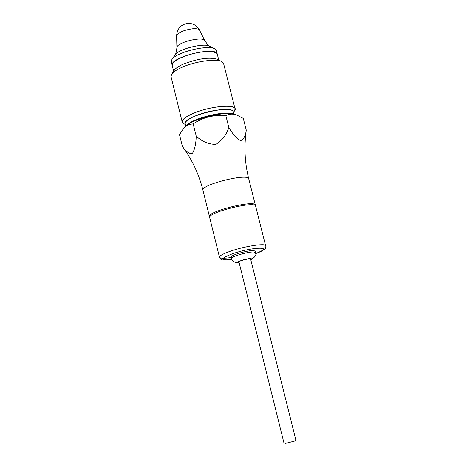 <?xml version="1.0" encoding="UTF-8"?>
<svg xmlns="http://www.w3.org/2000/svg" width="467" height="467" viewBox="0 0 467 467"><rect width="100%" height="100%" fill="white"/><g stroke="black" fill="none" stroke-linecap="round" stroke-linejoin="round"><path stroke-width="0.7" d="M184.161 148.874L182.346 146.276C185.615 151.279 188.913 153.766 192.241 153.736C194.681 149.819 196.006 143.953 196.21 136.136C201.931 141.524 208.44 144.28 215.736 144.396C221.93 140.608 226.302 134.998 228.853 127.573C232.846 134.286 236.775 138.658 240.628 140.672C243.733 139.347 245.607 135.809 246.255 130.065L245.77 134.671M184.337 127.421L185.06 126.674C190.67 119.47 226.361 110.574 234.697 114.298L235.998 114.724M182.346 146.276L179.491 134.636L183.945 127.83L185.743 126.189L188.995 124.467L193.175 123.872C203.11 117.258 214.009 114.543 225.87 115.723C228.988 113.901 232.554 113.627 236.571 114.911L243.313 118.431L246.255 130.065M173.631 71.229L172.253 65.631C171.903 63.512 174.407 61.084 179.772 58.34C188.505 54.289 197.675 52 207.29 51.481L213.559 51.93L216.431 53.104L217.272 54.154L218.754 59.98M285.337 443.428L296.025 440.679L285.337 443.428M255.63 206.145C255.56 200.501 207.109 212.584 209.695 217.599L219.461 257.224C219.397 255.858 222.864 253.92 229.863 251.409C244.007 246.319 265.723 242.91 265.612 245.718L255.63 206.145M196.21 136.136L193.175 123.872M228.853 127.573L225.87 115.723M233.383 112.64L234.662 110.632L235.047 108.852L223.594 63.541L222.041 61.761C216.869 58.322 195.545 61.195 182.159 67.225C176.619 69.676 173.094 72.052 171.57 74.346L171.033 76.646L182.194 122.033L183.368 123.422M235.047 108.852C234.726 103.808 209.502 106.4 193.554 113.259C185.679 116.639 181.891 119.564 182.194 122.033M180.834 57.832L187.536 55.176L193.192 53.542L198.948 52.333L206.11 51.528M296.025 440.679L250.616 259.08C250.633 257.907 238.409 260.954 238.976 261.981L284.134 443.644M250.779 259.745C255.239 257.124 256.797 254.702 255.455 252.472L255.105 251.077L253.26 250.569C247.469 250.33 230.202 255.402 231.253 257.025L231.597 258.42C232.105 261.415 234.621 262.822 239.145 262.647M172.241 65.555L172.212 65.45C168.926 57.499 216.466 45.649 217.301 54.213L217.324 54.312M172.212 65.45L171.319 61.825L171.815 59.706C175.423 52.438 208.352 44.231 214.954 48.953L216.384 50.588L217.301 54.213M221.807 61.638L217.71 59.408C209.776 56.881 198.347 58.439 183.408 64.078C178.645 66.191 175.61 68.246 174.29 70.237L171.716 74.125M185.346 124.204C184.424 121.945 187.822 119.161 195.533 115.845C210.635 109.36 234.37 107.188 233.284 112.255M185.778 125.973L185.241 123.778C182.042 116.557 232.613 103.948 233.179 111.823L233.733 114.018M183.788 148.348C192.725 160.952 199.123 174.938 202.97 190.308C200.255 184.757 248.549 172.72 248.753 178.89L255.379 205.141C255.303 199.479 206.858 211.557 209.45 216.595L209.701 217.19M231.369 257.48C224.061 258.555 220.091 258.467 219.461 257.224C222.397 259.5 217.289 260.749 232.017 259.553M171.64 74.235C173.204 71.971 176.713 69.63 182.159 67.219C195.545 61.189 216.863 58.317 222.035 61.761M234.662 110.632L234.656 110.638C239.898 103.732 211.82 105.373 193.56 113.265C183.677 117.614 180.28 121 183.379 123.422L185.44 124.59M255.455 252.472L253.61 251.97C247.819 251.742 230.552 256.809 231.597 258.42M250.744 259.599L251.596 258.841L250.534 258.56C246.062 258.455 233.996 262.629 239.104 262.501M232 259.512C219.747 260.674 219.723 258.835 231.93 253.99C253.061 246.453 276.347 246.313 255.618 253.628M171.938 59.519L174.868 55.106C177.863 49.123 204.645 42.444 210.092 46.321L214.756 48.842M192.439 28.785C196.403 28.464 198.761 28.901 199.508 30.104C196.858 25.387 192.848 23.157 187.483 23.408C180.659 24.693 177.034 28.826 176.602 35.813C178.073 32.544 183.356 30.203 192.439 28.785M174.868 55.106C175.586 54.989 176.263 52.52 176.9 47.698C175.948 42.625 203.285 35.813 204.826 40.734C207.652 44.692 209.409 46.554 210.092 46.321M187.67 124.543C193.805 118.25 223.022 110.965 231.393 113.639M245.811 134.303C244.083 149.16 245.064 164.028 248.753 178.89M255.437 205.784L255.379 205.141M202.97 190.308L209.45 216.595M255.618 253.669C271.45 246.728 263.522 247.954 265.612 245.718M176.602 35.813L176.9 47.698M199.508 30.104L204.826 40.734"/></g></svg>

